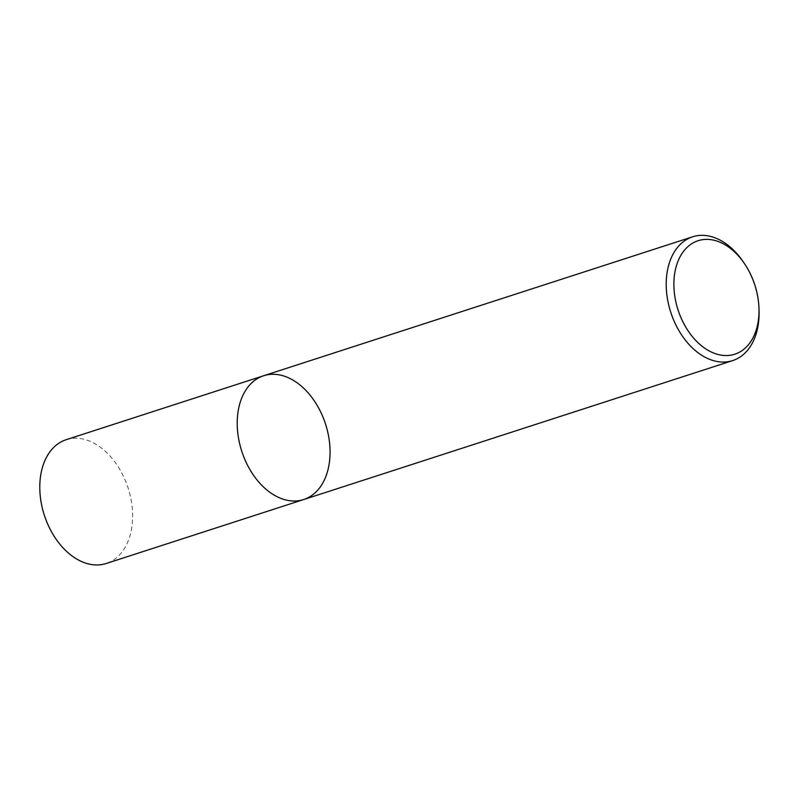 <?xml version="1.0" encoding="UTF-8"?>
<svg xmlns="http://www.w3.org/2000/svg" width="799" height="799" viewBox="0 0 799 799"><rect width="100%" height="100%" fill="white"/><g stroke="black" fill="none" stroke-linecap="round" stroke-linejoin="round"><path stroke-width="0.6" stroke-dasharray="4 3" d="M263.6 375.76A65.059 44.035 -107.9 0 1 325.533 424.079A65.059 44.035 -107.9 0 1 303.69 499.545M743.29 261.892A65.059 44.035 -107.9 0 1 759.05 310.541M66.177 439.7A65.059 44.035 -107.9 0 1 128.12 488.019A65.059 44.035 -107.9 0 1 106.267 563.485"/><path stroke-width="1.2" d="M237.373 428.464A65.059 44.035 -107.9 0 1 263.6 375.76A65.059 44.035 -107.9 0 1 325.533 424.079A65.059 44.035 -107.9 0 1 303.69 499.545A65.059 44.035 -107.9 0 1 237.373 428.464A65.059 44.035 -107.9 0 1 263.6 375.76L66.177 439.7A65.059 44.035 -107.9 0 0 39.95 492.404A65.059 44.035 -107.9 0 0 106.267 563.485L303.69 499.545A65.059 44.035 -107.9 0 1 237.373 428.464M758.98 308.324L759.05 310.541A65.059 44.035 -107.9 0 1 732.693 360.589A65.059 44.035 -107.9 0 1 666.376 289.508A65.059 44.035 -107.9 0 1 692.603 236.804A65.059 44.035 -107.9 0 1 743.29 261.892L744.538 263.73A59.635 40.369 -107.9 0 1 758.98 308.324A59.635 40.369 -107.9 0 1 719.16 354.746A59.635 40.369 -107.9 0 1 674.026 289.048A59.635 40.369 -107.9 0 1 697.257 241.008A59.635 40.369 -107.9 0 1 744.538 263.73M692.603 236.804L263.6 375.76M732.693 360.589L303.69 499.545"/></g></svg>
